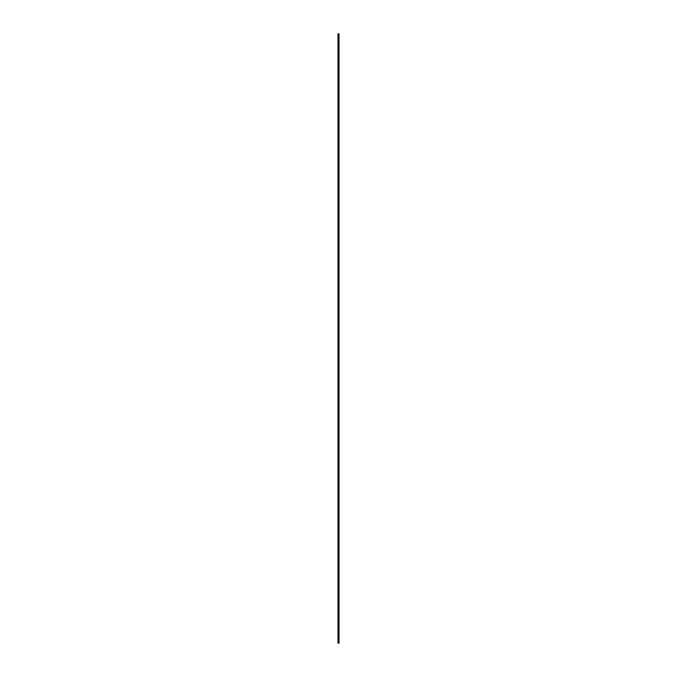 <?xml version="1.0" encoding="UTF-8"?>
<svg xmlns="http://www.w3.org/2000/svg" width="677" height="677" viewBox="0 0 677 677"><rect width="100%" height="100%" fill="white"/><g stroke="black" fill="none" stroke-linecap="round" stroke-linejoin="round"><path stroke-width="1.02" d="M337.992 643.15L339.008 643.15L339.008 33.85L337.992 33.85L337.992 643.15M337.992 622.84L339.008 622.84M337.992 54.16L339.008 54.16"/></g></svg>
